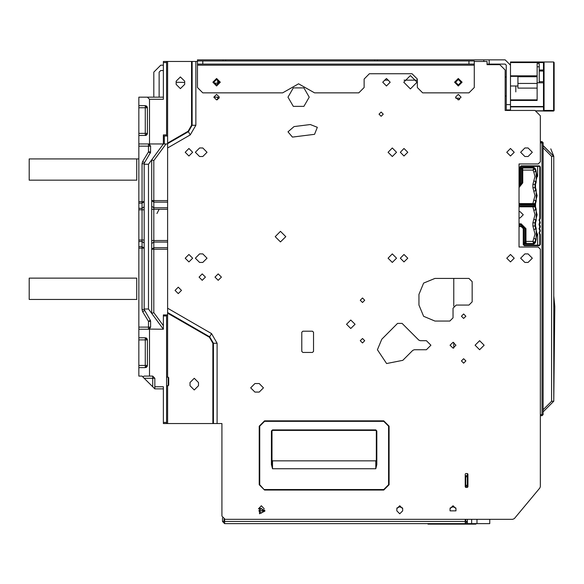 <?xml version="1.0" encoding="UTF-8"?>
<svg xmlns="http://www.w3.org/2000/svg" width="584" height="584" viewBox="0 0 584 584"><rect width="100%" height="100%" fill="white"/><g stroke="black" fill="none" stroke-linecap="round" stroke-linejoin="round"><path stroke-width="0.88" d="M554.158 110.493L553.625 111.026L554.158 110.493L553.625 110.449L553.625 110.982L554.158 110.449L554.158 62.532L553.625 61.999L543.901 61.999L544.047 62.532L510.504 62.532L510.504 61.999L542.981 61.999L543.514 62.532L543.514 71.044L539.251 71.044L543.514 71.044L543.514 110.982L544.047 110.982L544.047 110.449L543.514 110.449M543.514 111.026L553.625 111.026L544.047 110.982M510.504 62.532L510.504 110.449L505.175 110.449L505.175 69.985L499.853 64.656L487.078 64.656L487.078 61.466L474.296 61.466M510.504 109.916L506.24 109.916L506.24 65.189L505.175 64.13L487.078 64.13L487.078 64.656L498.97 64.656M222.468 517.913L222.468 521.468L224.599 523.6L224.599 519.293M465.244 522.001L465.776 521.468L465.776 519.344L465.244 519.344L465.244 523.6L467.375 521.468L467.375 519.344M483.88 61.466L483.88 59.867L489.202 59.867L489.202 64.13M223 60.933L223 59.867L377.395 59.867L377.395 60.933M167.63 423.509L166.564 423.509L166.564 314.893L167.63 314.893L167.63 308.221L167.63 313.141L209.422 337.267L209.685 336.807L213.416 343.261L217.138 343.261L217.138 423.509L167.63 423.509L167.63 385.703M167.63 143.993L163.367 143.993L148.46 164.221L144.204 164.221L144.204 309.038L148.46 309.038L163.367 329.267L163.367 314.893L166.564 314.893M167.63 143.701L188.391 131.707L190.253 134.94L195.844 125.253L192.121 125.253L188.391 131.707L188.128 131.247L167.63 143.08L167.63 148L167.63 136.006L166.564 136.006L166.564 61.466L197.443 61.466M142.693 376.746L144.204 378.249L142.693 376.746L144.204 378.249L152.723 378.249L152.723 376.118L144.204 376.118L142.693 376.746L142.073 376.118L138.875 376.118L138.875 146.117L150.592 146.117L148.46 143.993L148.46 151.92L150.285 153.015L150.592 151.92L148.46 151.92L142.678 161.556L144.503 162.651L150.519 152.475M138.875 146.117L138.875 143.993L149.526 143.993L149.526 99.265L163.367 99.265L163.367 61.466L166.564 61.466M138.875 143.993L138.875 105.653L145.263 105.653L145.263 107.785L147.394 107.785L147.394 133.342L145.263 133.342L145.263 135.473L147.372 133.634M166.564 423.509L163.367 423.509L163.367 386.769L154.848 386.769L154.848 378.249L152.723 378.249L152.723 386.769L154.848 388.9L154.848 386.769M168.163 377.184L168.163 385.703L168.696 385.17L168.696 377.717L168.163 377.184L166.564 377.184M150.285 320.244L150.519 320.784L150.285 320.244L148.46 321.339L150.592 321.339L150.285 320.244L144.204 309.513L142.073 309.513L142.073 248.156L144.204 248.156L142.073 246.652L142.073 248.156L138.875 248.156M197.443 65.189L197.443 64.13L474.296 64.13L474.296 87.556L468.974 92.878L422.655 92.878L417.326 87.556L417.326 79.037L412.005 73.708L369.409 73.708L364.087 79.037L364.087 87.556L358.766 92.878L314.579 92.878L298.599 83.826L282.619 92.878L202.765 92.878L197.443 87.556L197.443 65.189L474.296 65.189M223 59.867L197.443 59.867L197.443 60.933L474.296 60.933L474.296 64.13M217.671 84.775L217.671 79.68M376.863 464.499L376.337 464.499L376.337 460.294L375.804 460.864L375.804 468.762L376.863 464.499L376.863 430.963L376.337 430.963L376.337 464.499L375.804 468.762L272.516 468.762L272.516 460.864L271.983 460.294L271.983 464.499L271.451 464.499L272.516 468.762L271.983 464.499L271.983 430.963L271.983 460.294M525.41 242.484L525.41 228.643L524.877 228.643L524.877 242.484L525.943 243.462L525.943 241.418L525.41 241.418M533.375 242.448L533.893 241.937L532.878 241.418L533.929 244.083L535.528 242.484L533.929 243.55L523.811 243.55L523.279 244.083L523.811 244.083L523.811 243.55L523.279 244.083L523.279 242.484L523.811 242.484L523.811 228.643L523.279 228.643L523.279 242.484M519.023 185.296L520.614 182.858L520.089 182.858L520.089 167.418L520.614 167.951L520.614 167.418L520.089 167.418L520.089 169.01L520.614 169.01L520.614 167.951L533.951 167.951L535.01 168.929L535.703 171.156L533.856 172.214L533.031 170.075L535.01 168.929L535.703 171.156L535.01 168.929L535.543 168.885L537.119 176.463L535.703 181.777L533.856 180.719L534.995 176.463L533.856 172.214M520.614 182.858L520.614 169.01L521.68 169.01L521.68 167.951L522.213 168.55L521.68 169.01L521.68 182.858L522.213 182.858L522.213 169.01M519.592 167.871L520.089 166.973L519.373 167.973L519.556 173.273L519.023 174.463M465.776 487.399L465.776 475.683L467.375 475.683L467.375 487.399L465.776 487.399L465.244 486.866L465.244 474.084L465.776 473.551L467.375 473.551L467.908 474.084L467.908 486.866L467.375 487.399M537.119 88.089L517.957 88.089L517.957 76.373L510.504 76.373L537.119 76.373L517.957 76.373M144.204 240.009L142.073 240.009L142.073 246.652L138.875 246.652M138.875 203.181L142.073 203.181L144.204 201.67L142.073 201.67L142.073 209.824L144.204 209.824M142.678 161.556L142.073 163.746L144.204 163.746L144.503 162.651M138.875 327.142L148.46 327.142L148.46 329.267L149.351 329.077L150.592 327.142L148.46 327.142L148.46 321.339L142.678 311.703L144.503 310.608M151.657 209.291L153.782 209.291L153.782 207.787L151.657 206.283M151.657 243.55L153.782 242.046L153.782 240.535L151.657 240.535M167.63 207.787L153.782 207.787L153.782 200.604L151.657 200.604L153.782 202.115L167.63 202.115M167.63 247.718L153.782 247.718L151.657 249.222L153.782 249.222L153.782 242.046L167.63 242.046M138.875 339.917L147.394 339.917L145.263 337.786L145.263 367.606L147.394 365.474L138.875 365.474M192.121 61.466L192.121 125.253L191.588 125.253L191.588 61.466M190.253 134.94L167.63 148L167.63 308.221L211.554 333.581L209.685 336.807L167.63 312.52M209.422 337.267L212.883 343.261L213.416 343.261L213.416 423.509M259.201 426.167L259.201 484.735L264.53 490.056L259.734 484.735L259.201 484.735L264.53 490.056L383.79 490.056L389.112 484.735L388.579 484.735L388.579 426.167L389.112 426.167L383.79 420.845L383.79 421.378L264.53 421.378L264.53 420.845L259.201 426.167L259.734 426.167L259.734 484.735M264.53 489.523L383.79 489.523L383.79 490.056L389.112 484.735L389.112 426.167L383.79 420.845L264.53 420.845M272.516 429.897L271.451 430.963L272.516 430.43L375.804 430.43L272.516 430.43L272.516 429.897L375.804 429.897L376.337 430.963L376.337 460.294M539.784 244.616L539.251 245.681L540.317 244.616L539.784 244.616L539.784 234.52L540.317 234.52L540.127 234.118L539.784 234.52L539.039 232.899L539.784 231.286L540.127 231.687L540.317 231.286L539.784 231.286L539.784 230.264L540.317 230.264L539.572 228.643L540.317 227.023L539.784 227.023L540.127 227.431M532.864 206.283L532.864 206.816L534.871 206.816L534.462 206.21L532.864 206.283L534.367 206.283L534.871 206.816M534.995 205.751L534.462 206.21M534.462 204.225L534.871 203.619L532.864 203.619L532.864 204.152L534.995 204.685M533.856 180.719L532.864 184.434L534.995 184.434L534.995 187.668L535.528 187.668L536.163 190.056L536.163 201.21L533.856 199.881L532.864 203.604L535.528 203.604L535.528 206.831L519.023 206.816M536.163 190.056L533.856 191.384L532.864 187.668L534.995 187.668L537.119 195.633L534.995 203.604L534.995 206.831L537.119 214.802L534.995 222.767L535.528 222.767L535.528 226.001L532.864 226.001L532.864 222.767L534.995 222.767L534.995 226.001L537.119 233.965L534.995 241.937L535.528 241.937L535.528 242.484M535.528 206.831L536.163 209.225L533.856 210.547L532.864 206.831M536.163 209.225L536.163 220.38L533.856 219.051L534.995 214.802L533.856 210.547M535.528 226.001L536.163 228.388L533.856 229.716L532.864 226.001M536.163 228.388L536.163 239.542L533.856 238.214L534.995 233.965L533.856 229.716M525.943 228.643L521.147 223.854L525.41 228.643L525.943 228.643L525.943 241.418L532.878 241.418L533.856 238.214M523.811 243.55L523.811 242.484L524.877 242.484L524.877 243.55L525.41 242.951M523.811 228.643L521.147 225.979L523.279 228.643L521.147 226.512L519.023 226.512M524.344 245.149L523.811 244.616L523.279 244.616L524.344 245.681L524.344 245.149L539.251 245.149M525.41 228.643L521.147 224.38L521.147 224.913L519.023 224.913M533.893 241.937L534.995 241.937L534.995 242.484L533.893 241.937M536.163 170.886L536.163 182.047L535.703 181.777L534.995 184.434L535.528 184.434L535.528 187.668M535.543 168.885L533.951 167.418L533.031 170.075L522.746 170.075L522.665 167.951L533.951 167.951M522.213 170.075L522.746 170.075L522.746 182.858L522.213 182.858L519.023 186.982L522.213 182.858M519.023 184.697L520.089 182.858L519.556 182.858L519.023 184.048M520.614 166.885L521.147 165.82L520.089 166.885L520.614 166.885L520.614 167.418L533.951 167.418M539.251 166.352L539.784 166.885L540.317 166.885L539.251 165.82L539.251 166.352L521.147 166.352M540.215 218.504L539.784 218.504L540.127 218.912L540.215 218.504M540.317 227.023L539.572 224.38L540.317 222.767L539.572 220.124L540.127 218.912M540.317 222.767L539.784 222.767L540.127 223.168M539.784 166.885L539.784 218.504L539.039 220.124L539.784 221.745L539.039 224.38L539.784 227.023L539.039 228.643L539.784 230.264L540.127 229.855L540.317 230.264L539.572 232.899L540.317 234.52L540.317 244.616L539.251 245.681L524.344 245.681M309.25 97.134L303.928 106.361L293.277 106.361L287.956 97.134L293.277 87.914L303.928 87.914L309.25 97.134M264.829 511.139L259.486 513.811L259.486 507.832L264.829 510.504L258.778 510.825L264.844 510.825L263.866 511.139M189.99 382.513L194.246 378.249L198.509 382.513L198.509 385.703L194.246 389.966L189.99 385.703L189.99 382.513L194.246 378.249L198.509 382.513M184.668 84.359L180.405 88.615L176.149 84.359L176.149 81.161L180.405 76.905L184.668 81.161L184.668 84.359L180.405 88.615L176.149 84.359M396.828 508.693L399.763 505.766L402.69 508.693L402.69 510.825L399.763 513.752L396.828 510.825L396.828 508.693M528.075 253.931L532.331 258.194L528.075 262.45L524.877 262.45L520.614 258.194L524.877 253.931L528.075 253.931M202.765 147.986L207.028 152.242L202.765 156.497L199.575 156.497L195.311 152.242L199.575 147.986L202.765 147.986M418.925 294.394L423.604 283.101L434.897 278.422L468.974 278.422L472.171 281.619L472.171 301.848L468.974 305.045L456.199 305.045L453.001 308.235L453.001 317.82L449.804 321.017L434.897 321.017L423.604 316.338L418.925 305.045L418.925 294.394M514.227 258.194L510.504 261.917L506.773 258.194L510.504 254.463L514.227 258.194M484.151 345.239L479.625 349.765L475.099 345.239L479.625 340.713L484.151 345.239M465.886 360.948L463.652 363.182L461.411 360.948L463.652 358.715L465.886 360.948M455.929 345.239L453.001 348.166L450.074 345.239L453.001 342.312L455.929 345.239M465.886 316.221L463.652 318.462L461.411 316.221L463.652 313.988L465.886 316.221M396.565 258.194L392.309 262.45L388.046 258.194L392.309 253.931L396.565 258.194M355.036 324.266L350.78 328.522L346.516 324.266L350.78 320.003L355.036 324.266M364.73 300.249L362.489 302.49L360.255 300.249L362.489 298.015L364.73 300.249M407.749 258.194L404.019 261.917L400.296 258.194L404.019 254.463L407.749 258.194M364.73 340.713L362.489 342.954L360.255 340.713L362.489 338.479L364.73 340.713M407.749 152.242L404.019 155.972L400.296 152.242L404.019 148.511L407.749 152.242M390.178 82.227L386.447 85.957L382.724 82.227L386.447 78.504L390.178 82.227M383.257 114.172L381.126 116.304L378.994 114.172L381.126 112.048L383.257 114.172M514.227 152.242L510.504 155.972L506.773 152.242L510.504 148.511L514.227 152.242M396.565 152.242L392.309 156.497L388.046 152.242L392.309 147.986L396.565 152.242M417.064 82.227L410.406 88.885L403.756 82.227L410.406 75.577L417.064 82.227M285.824 236.629L280.502 241.951L275.173 236.629L280.502 231.308L285.824 236.629M205.429 277.093L202.232 280.284L199.042 277.093L202.232 273.896L205.429 277.093M221.402 277.093L218.204 280.284L215.014 277.093L218.204 273.896L221.402 277.093M181.471 290.401L178.273 293.599L175.083 290.401L178.273 287.211L181.471 290.401M192.654 258.194L188.924 261.917L185.194 258.194L188.924 254.463L192.654 258.194M192.654 152.242L188.924 155.972L185.194 152.242L188.924 148.511L192.654 152.242M461.097 97.134L458.323 99.908L455.556 97.134L458.323 94.367L461.097 97.134M219.38 97.134L216.613 99.908L213.839 97.134L216.613 94.367L219.38 97.134M450.074 508.693L453.001 505.766L455.929 508.693L455.929 510.825L450.074 510.825L450.074 508.693M426.378 340.713L430.904 345.239L426.378 349.765L414.268 349.765L412.764 350.393L402.851 360.306L386.601 363.54L377.395 349.765L381.768 339.224L397.58 323.412L402.091 323.412L418.772 340.092L420.276 340.713L426.378 340.713M310.345 124.538L317.338 127.334L314.542 134.327L292.467 137.13L287.956 131.867L294.081 126.611L310.345 124.538M528.075 147.986L532.331 152.242L528.075 156.497L524.877 156.497L520.614 152.242L524.877 147.986L528.075 147.986M259.201 383.579L263.464 387.834L259.201 392.09L254.945 392.09L250.682 387.834L254.945 383.579L259.201 383.579M202.765 253.931L207.028 258.194L202.765 262.45L199.575 262.45L195.311 258.194L199.575 253.931L202.765 253.931M258.405 508.883L261.333 505.766L264.26 508.883M198.509 385.703L194.246 389.966L189.99 385.703M458.323 79.468L461.09 82.227L458.323 84.994L455.564 82.227L458.323 79.468M462.054 82.227L458.323 85.957L454.6 82.227L458.323 78.504L462.054 82.227M220.336 82.227L216.613 85.957L212.883 82.227L216.613 78.504L220.336 82.227M216.613 79.468L219.372 82.227L216.613 84.994L213.846 82.227L216.613 79.468M261.333 513.139L259.019 510.825L261.333 508.503L263.647 510.825L261.333 513.139M510.504 65.189L505.175 59.867L489.202 59.867M153.782 97.134L153.782 72.117L160.709 65.189L163.367 65.189M163.367 70.518L160.709 70.518L159.111 72.117L159.111 97.134M163.367 97.134L145.263 97.134M138.875 105.653L138.875 97.134L147.394 97.134L149.526 99.265M219.029 98.492L217.671 97.134L213.839 97.134M217.671 97.134L217.671 99.689M136.86 180.193L29.2 180.193L29.2 158.899L136.86 158.899M224.599 523.6L489.735 523.6L489.735 519.344L512.701 519.344L225.125 519.344L221.935 516.146L221.935 423.509L217.138 423.509M540.317 116.654L540.317 141.576L542.032 141.591L543.091 142.657L543.091 414.64L542.032 415.699L543.091 414.64L542.032 414.64L542.032 415.699L540.317 415.713L540.317 486.625L540.317 249.142L538.185 247.01L519.023 247.01L519.023 163.958L538.185 163.958L540.317 161.826L540.317 115.771L534.995 110.449L505.175 110.449M512.701 519.344L514.336 518.577L539.82 487.99L540.317 486.625M224.599 522.001L224.066 521.468L224.066 519.161M475.894 523.6L475.894 524.133L427.977 524.133L427.977 523.6M467.375 475.683L467.375 473.551M467.375 523.6L467.375 521.468L465.776 521.468M471.638 519.344L471.638 523.6M476.96 523.6L476.96 519.344M453.797 342.421L453.797 348.057M453.797 278.422L453.797 306.133M176.149 82.256L184.668 82.446M213.992 83.11L217.671 83.198M483.88 59.867L377.395 59.867M396.908 508.029L399.763 506.832L402.61 508.029L402.69 508.693M221.935 516.146L221.935 423.509M514.336 518.577L539.82 487.99M302.862 352.481L301.797 351.415L301.797 332.252L302.862 331.186L312.447 331.186L313.506 332.252L313.506 351.415L312.447 352.481L302.862 352.481M166.564 134.94L163.367 134.94L163.367 143.993L163.367 136.006L166.564 136.006M163.367 143.993L149.526 143.993M150.533 152.417L150.592 146.117L149.351 144.182M144.204 164.221L144.204 163.746M138.875 135.473L145.693 135.43M147.394 107.785L145.263 105.653M144.204 309.513L144.204 309.038M149.351 329.077L163.367 329.267M138.875 329.267L148.46 329.267L150.592 327.142L150.592 321.339M152.723 376.118L154.848 378.249M149.526 376.118L149.526 329.267M154.848 388.9L163.367 388.9M136.751 158.899L138.875 158.899L136.751 158.899L136.751 180.193M167.63 200.604L153.782 200.604L153.782 160.585L151.657 159.885L151.657 313.374L153.782 312.674L163.367 325.682M148.46 309.038L148.46 164.221M159.111 209.291L156.979 213.554M450.147 508.029L453.001 506.832L455.856 508.029L455.929 508.693M222.468 521.468L224.066 521.468M138.875 367.606L145.263 367.606M147.394 339.917L147.394 365.474M145.263 337.786L138.875 337.786M146.066 367.445L146.694 367.051L146.066 367.445M147.168 366.431L147.329 366.015L147.168 366.431M147.329 339.377L147.168 338.954L147.329 339.377M146.694 338.34L146.066 337.946L146.694 338.34M144.204 378.249L152.723 386.769M147.329 107.244L147.168 106.821L147.329 107.244M146.694 106.208L146.066 105.813L146.694 106.208M146.066 135.313L146.694 134.919M147.168 134.305L147.329 133.882M213.416 343.261L209.685 336.807L213.416 343.261M384.622 80.154L388.272 80.154M404.084 80.154L416.735 80.154M459.389 99.689L459.389 98.2L455.768 98.2M197.443 60.933L197.443 64.13M375.804 460.864L272.516 460.864M271.983 430.963L272.516 430.43M375.804 430.43L376.337 430.963L375.804 430.43M540.317 218.504L540.317 166.885L539.251 165.82L521.147 165.82L520.089 167.418M534.871 203.619L534.367 204.152L532.864 204.152M519.023 217.993L520.089 217.993L523.279 214.802L520.089 211.605L519.023 211.605M519.023 206.283L534.367 206.283M534.367 204.152L519.023 204.152M535.703 181.777L534.995 184.434M525.943 243.462L525.366 243.112M521.147 224.38L519.023 224.38M523.279 244.083L523.279 244.616M522.213 168.55L522.746 168.039M522.176 168.389L522.665 167.951M520.089 166.973L519.556 168.477L519.023 168.572M540.317 226.001L540.127 225.599L540.317 226.001M519.023 172.083L519.556 173.273L519.556 182.858M525.943 242.484L526.476 243.55M553.741 400.609L554.8 306.49L553.741 295.935L553.741 156.767M553.741 156.235L550.785 148.876L553.741 156.337L543.091 145.504M553.741 401.164L553.741 156.337L543.091 145.686M543.091 411.895L553.741 401.244L551.61 401.252L551.61 156.337L543.091 147.818M543.091 142.657L542.032 141.591L543.091 142.949L540.317 142.941M540.317 141.875L542.032 141.89L542.032 414.64L540.317 414.655M543.091 409.771L551.61 401.252M465.776 486.333L467.375 486.333M543.901 61.999L543.04 61.999M537.119 66.788L537.119 63.59L539.251 63.59L539.251 66.788L537.119 66.788L537.119 100.433L510.504 100.433M537.119 82.76L543.514 82.76L537.119 82.76M539.251 82.76L539.251 69.978L543.514 69.985M539.251 66.788L539.251 69.978M543.514 81.694L539.251 81.694M517.957 76.73L537.119 76.73M537.119 83.468L517.957 83.468M515.825 91.907L515.825 85.957M136.751 299.453L136.751 278.159L29.2 278.159L29.2 299.453L136.86 299.453M543.514 110.982L535.521 110.982M543.514 110.821L535.367 110.821M510.504 106.872L543.514 106.872M510.504 75.84L537.119 75.84M465.244 521.468L224.599 521.468M211.554 333.581L217.138 343.261M195.844 125.253L195.844 61.466M167.63 377.184L167.63 314.893M212.883 343.261L212.883 423.509M167.63 136.006L167.63 61.466M188.128 131.247L191.588 125.253M163.367 62.532L166.564 62.532M138.875 241.513L142.073 241.513L144.204 243.017M138.875 209.824L142.073 209.824L142.073 240.009L138.875 240.009M144.204 206.816L142.073 208.32L138.875 208.32M142.073 163.746L142.073 201.67L138.875 201.67M142.678 311.703L142.073 309.513M163.367 315.959L166.564 315.959M166.564 422.444L163.367 422.444M167.63 240.535L153.782 240.535L153.782 209.291L167.63 209.291M166.017 143.993L153.782 160.585M153.782 312.674L153.782 249.222L167.63 249.222M164.345 143.993L164.345 136.006M148.46 329.267L150.592 327.142M138.875 107.785L145.263 107.785L145.263 133.342L138.875 133.342M468.974 60.933L468.974 64.13M202.765 64.13L202.765 60.933M219.372 82.227L217.671 82.227M225.658 60.933L225.658 59.867M374.738 59.867L374.738 60.933M264.53 421.378L259.734 426.167M383.79 489.523L388.579 484.735M388.579 426.167L383.79 421.378M375.804 429.897L376.863 430.963M271.451 430.963L271.451 464.499M522.746 182.858L519.023 187.53M532.864 184.434L532.864 187.668M533.856 199.881L534.995 195.633L533.856 191.384M532.864 203.604L519.023 203.619M519.023 186.427L521.68 182.858M537.652 166.885L537.652 176.463M537.652 233.965L537.652 244.616M523.811 244.616L523.811 244.083L533.929 244.083M536.163 239.542L535.528 241.937M536.163 220.38L535.528 222.767M536.163 201.21L535.528 203.604M536.163 182.047L535.528 184.434M533.396 242.484L534.995 242.484M524.877 228.643L521.147 224.913M521.147 225.979L519.023 225.979M532.864 222.767L533.856 219.051M521.147 223.854L519.023 223.854M519.023 204.685L534.462 204.685L534.462 205.751L519.023 205.751M535.703 171.156L537.119 176.463M534.995 187.668L537.119 195.633M535.703 200.947L534.995 203.604M523.279 228.643L521.147 226.512M553.741 306.483L554.8 306.49M551.61 156.337L553.741 156.337M467.375 485.267L465.776 485.267M465.776 476.748L467.375 476.748M510.504 104.587L506.24 104.587M544.047 62.532L544.047 110.449L553.625 110.449L553.625 61.999M510.504 106.5L543.514 106.5M537.119 99.9L510.504 99.9L537.119 99.9M166.564 385.703L168.163 385.703M506.24 96.075L505.175 96.075M506.24 76.905L505.175 76.905M540.317 415.713L542.032 415.699M540.317 141.576L542.032 141.591M542.981 61.999L510.504 61.999M544.047 111.026L553.625 111.026M517.957 85.957L510.504 85.957"/></g></svg>
